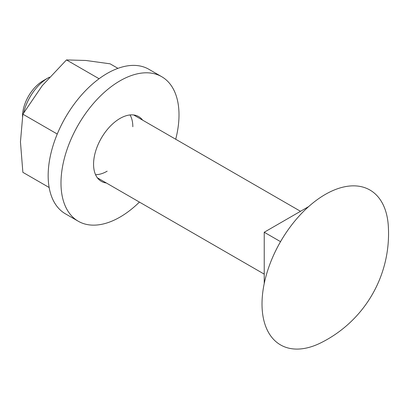 <?xml version="1.0" encoding="UTF-8"?>
<svg xmlns="http://www.w3.org/2000/svg" width="409" height="409" viewBox="0 0 409 409"><rect width="100%" height="100%" fill="white"/><g stroke="black" fill="none" stroke-linecap="round" stroke-linejoin="round"><path stroke-width="0.61" d="M130.042 114.949A36.283 20.946 -60 0 1 132.823 126.754M107.168 171.187A36.283 20.946 -60 0 1 95.553 174.684M117.945 68.349L110.098 63.819L85.87 60.476L66.483 59.924L42.255 85.655L22.868 114.183L20.45 141.862L22.868 172.332L49.152 187.506M99.075 78.743L66.483 59.924M57.255 134.034L22.868 114.183M78.267 221.238L65.44 213.835A83.451 48.18 -60 0 1 48.16 175.63A83.451 48.18 -60 0 1 84.586 91.652A83.451 48.18 -60 0 1 148.891 69.295L161.719 76.703A83.451 48.18 120 0 0 97.414 99.06A83.451 48.18 120 0 0 60.987 183.038A83.451 48.18 120 0 0 78.267 221.238A83.451 48.18 120 0 0 139.428 202.087M175.712 139.244A83.451 48.18 120 0 0 179.004 114.903A83.451 48.18 120 0 0 161.719 76.703M106.33 182.976A37.372 21.575 -60 0 1 101.309 181.335A37.372 21.575 -60 0 1 93.569 164.229A37.372 21.575 -60 0 1 109.883 126.616A37.372 21.575 -60 0 1 138.677 116.606A37.372 21.575 -60 0 1 142.613 120.134M262.016 303.969A89.413 51.621 120 0 0 320.768 342.87A121.908 121.908 0 0 0 388.305 225.896A89.413 51.621 120 0 0 325.237 194.464A89.413 51.621 120 0 0 262.016 303.969M22.5 116.417L22.5 116.386A29.024 16.759 120 0 1 43.027 80.834L48.16 77.874A36.283 20.946 -60 0 1 49.484 77.148M23.666 112.823A36.283 20.946 -60 0 1 48.16 77.874M280.533 241.658L264.229 232.246L264.229 283.534M264.229 232.246L308.647 206.596M264.229 274.137L97.378 177.808M300.513 211.295L133.656 114.965"/></g></svg>
